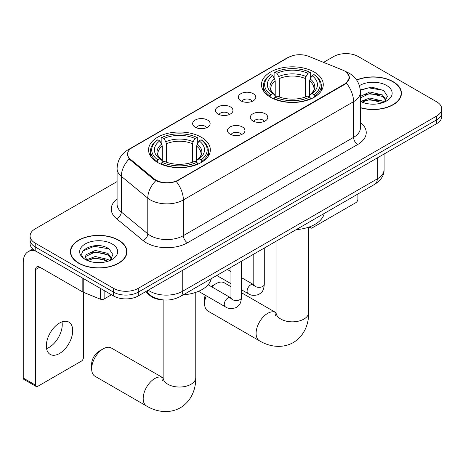 <?xml version="1.0" encoding="UTF-8"?>
<svg xmlns="http://www.w3.org/2000/svg" width="465" height="465" viewBox="0 0 465 465"><rect width="100%" height="100%" fill="white"/><g stroke="black" fill="none" stroke-linecap="round" stroke-linejoin="round"><path stroke-width="0.7" d="M201.293 137.239A30.893 17.833 0 0 0 167.632 133.374A30.893 17.833 0 0 0 148.562 149.846A30.893 17.833 0 0 0 157.606 162.459A30.893 17.833 0 0 0 191.272 166.325A30.893 17.833 0 0 0 210.343 149.846A30.893 17.833 0 0 0 201.293 137.239M314.224 72.04A30.893 17.833 0 0 0 280.558 68.175A30.893 17.833 0 0 0 261.487 84.653A30.893 17.833 0 0 0 270.537 97.261A30.893 17.833 0 0 0 304.203 101.126A30.893 17.833 0 0 0 323.268 84.653A30.893 17.833 0 0 0 314.224 72.04M240.858 100.829A8.742 5.045 180 0 1 239.126 99.405A8.742 5.045 180 0 1 242.021 93.128A8.742 5.045 180 0 1 253.227 93.692A8.742 5.045 180 0 1 254.96 99.405A8.742 5.045 180 0 1 240.858 100.829M252.158 101.353A5.243 3.028 0 0 0 250.751 99.882A5.243 3.028 0 0 0 245.584 99.115A5.243 3.028 0 0 0 241.928 101.353M218.027 114.012A8.742 5.045 180 0 1 216.295 112.588A8.742 5.045 180 0 1 219.189 106.311A8.742 5.045 180 0 1 230.39 106.874A8.742 5.045 180 0 1 232.128 112.588A8.742 5.045 180 0 1 218.027 114.012M229.326 114.535A5.243 3.028 0 0 0 227.92 113.065A5.243 3.028 0 0 0 222.752 112.292A5.243 3.028 0 0 0 219.091 114.535M195.195 127.195A8.742 5.045 180 0 1 193.463 125.771A8.742 5.045 180 0 1 196.358 119.493A8.742 5.045 180 0 1 207.559 120.057A8.742 5.045 180 0 1 209.297 125.771A8.742 5.045 180 0 1 195.195 127.195M206.495 127.718A5.243 3.028 0 0 0 205.088 126.242A5.243 3.028 0 0 0 199.921 125.474A5.243 3.028 0 0 0 196.259 127.718M252.855 120.941A8.742 5.045 180 0 1 251.117 119.511A8.742 5.045 180 0 1 254.018 113.239A8.742 5.045 180 0 1 265.219 113.797A8.742 5.045 180 0 1 266.951 119.511A8.742 5.045 180 0 1 252.855 120.941M264.155 121.464A5.243 3.028 0 0 0 262.748 119.987A5.243 3.028 0 0 0 257.575 119.22A5.243 3.028 0 0 0 253.919 121.464M230.024 134.118A8.742 5.045 180 0 1 228.286 132.694A8.742 5.045 180 0 1 231.181 126.416A8.742 5.045 180 0 1 242.387 126.98A8.742 5.045 180 0 1 244.119 132.694A8.742 5.045 180 0 1 230.024 134.118M241.323 134.647A5.243 3.028 0 0 0 239.911 133.17A5.243 3.028 0 0 0 234.744 132.403A5.243 3.028 0 0 0 231.088 134.647M342.618 70.07A15.734 9.085 180 0 1 344.722 71.087A15.734 9.085 180 0 1 349.331 77.51A15.734 9.085 180 0 1 344.722 83.938L178.217 180.065A15.734 9.085 180 0 1 154.194 178.856L130.433 159.263A15.734 9.085 180 0 1 127.59 154.049A15.734 9.085 180 0 1 132.2 147.626L288.527 57.369A15.734 9.085 180 0 1 308.684 56.352L342.618 70.07M163.849 299.972A17.484 10.096 180 0 1 150.09 295.67L145.411 291.811M360.41 107.787A28.266 16.322 0 0 0 401.429 93.215A28.266 16.322 0 0 0 393.146 81.677A28.266 16.322 0 0 0 356.626 79.98M118.662 240.149A28.266 16.322 0 0 0 87.856 236.615A28.266 16.322 0 0 0 70.401 251.693A28.266 16.322 0 0 0 78.684 263.231A28.266 16.322 0 0 0 109.49 266.771A28.266 16.322 0 0 0 126.939 251.693A28.266 16.322 0 0 0 118.662 240.149M70.697 253.163A28.266 16.322 0 0 0 70.599 253.594M347.076 72.825L349.535 77.417L346.454 83.177L344.925 84.287L176.241 181.455C169.998 183.332 163.761 183.332 157.525 181.455L153.991 179.664L129.171 158.995L127.381 154.461L128.189 151.567M117.087 181.571L35.201 228.85A17.484 10.096 0 0 0 30.08 235.988L30.08 243.602A17.484 10.096 0 0 0 35.201 250.74L113.507 295.949L113.507 292.142A17.484 10.096 0 0 0 138.239 292.142L436.629 119.865A17.484 10.096 0 0 0 441.75 112.728A17.484 10.096 0 0 1 436.629 119.865L138.239 292.142A17.484 10.096 0 0 1 113.507 292.142L35.201 246.932L113.507 292.142L113.507 288.335A17.484 10.096 0 0 0 138.239 288.335L436.629 116.058A17.484 10.096 0 0 0 441.75 108.92A17.484 10.096 0 0 0 436.629 101.783L358.323 56.573A17.484 10.096 0 0 0 333.591 56.573L323.559 62.368M30.08 239.795A17.484 10.096 0 0 0 35.201 246.932A17.484 10.096 0 0 1 30.08 239.795M30.08 235.988A17.484 10.096 0 0 0 35.201 243.125L113.507 288.335M126.747 253.594A28.266 16.322 0 0 0 126.649 253.163M401.237 95.122A28.266 16.322 0 0 0 401.138 94.686M113.507 295.949A17.484 10.096 0 0 0 138.239 295.949L436.629 123.673A17.484 10.096 0 0 0 441.75 116.535L441.75 108.92M360.41 107.595A27.976 16.153 0 0 0 401.138 93.215A27.976 16.153 0 0 0 392.942 81.794A27.976 16.153 0 0 0 356.736 80.143M370 104.038L374.395 104.166M361.264 101.248L369.751 98.01L382.474 100.986L384.014 102.224M362.049 102.062L369.751 99.522L382.747 102.689M360.41 99.894A13.171 7.603 0 0 0 362.165 102.166M360.41 96.383L369.751 91.965L382.474 94.941L386.258 100.173M360.41 97.894L369.751 93.477L382.474 96.453L385.956 100.562M360.41 101.353A19.001 10.968 0 0 0 386.595 100.975A19.001 10.968 0 0 0 386.595 85.461A19.001 10.968 0 0 0 359.399 85.653M384.462 102.033L387.438 96.191L383.677 90.518L371.831 87.118L360.294 89.908M361.398 101.835L360.41 100.783M360.329 90.268L368.71 87.844L383.416 90.344M364.525 94.651L368.71 93.889L379.213 94.79M364.525 100.69L368.71 99.934L379.213 100.835M310.056 226.682L310.103 226.711A2.912 1.68 120 0 0 310.707 228.042A2.912 1.68 120 0 0 312.16 227.897L355.847 202.676A2.912 1.68 120 0 0 357.911 199.107L357.911 194.004M78.887 263.114A27.976 16.153 0 0 0 109.38 266.614A27.976 16.153 0 0 0 126.649 251.693A27.976 16.153 0 0 0 118.453 240.271A27.976 16.153 0 0 0 87.966 236.766A27.976 16.153 0 0 0 70.697 251.693A27.976 16.153 0 0 0 78.887 263.114M95.511 262.51L99.905 262.638M86.781 259.72L95.261 256.482L107.985 259.458L109.525 260.696M87.559 260.534L95.261 257.994L108.264 261.161M86.914 260.307L85.548 257.116A13.171 7.603 0 0 0 87.676 260.638M85.548 257.116L85.949 254.808L95.261 250.443L107.985 253.419L111.769 258.645M85.583 257.302L85.949 256.32L95.261 251.954L107.985 254.925L111.472 259.034M109.978 260.51L112.954 254.663L109.188 248.99C95.86 239.405 72.168 252.036 85.845 259.778L85.915 259.819M112.106 243.933A19.001 10.968 0 0 0 85.234 243.933A19.001 10.968 0 0 0 85.234 259.447A19.001 10.968 0 0 0 112.106 259.447A19.001 10.968 0 0 0 112.106 243.933M83.066 250.897L94.226 246.316L108.932 248.816M90.036 253.123L94.226 252.361L104.724 253.262M90.036 259.168L94.226 258.406L104.724 259.307M206.251 295.781A16.322 9.422 120 0 0 204.594 303.616L204.594 298.856A10.492 6.057 -60 0 1 205.181 295.165M211.203 286.521A10.492 6.057 -60 0 1 212.011 286.004L216.132 283.627A16.322 9.422 120 0 0 211.947 286.952M204.594 303.616A16.322 9.422 120 0 0 207.971 311.085L259.487 340.828A16.322 9.422 -60 0 1 256.988 327.749A16.322 9.422 -60 0 1 267.648 313.369A16.322 9.422 -60 0 1 275.809 312.561L276.059 312.701M269.979 96.935L270.81 94.726A27.743 16.019 0 0 1 270.81 74.574L272.717 75.679A25.064 14.467 0 0 0 272.717 93.622L274.6 94.697L275.21 96.941M275.21 96.028L275.21 80.957L274.6 78.922L272.717 75.679M274.1 78.068L274.1 72.668L274.931 72.197A27.743 16.019 0 0 1 309.829 72.197L307.917 73.301A25.064 14.467 0 0 0 276.838 73.301L278.721 76.545L279.331 78.579L279.331 97.005M305.429 97.005L305.429 78.579L306.034 76.545L307.917 73.301M296.234 229.617A32.056 18.507 0 0 0 324.204 213.464M274.1 98.534A28.911 16.694 0 0 0 310.655 98.534L309.829 97.104A27.743 16.019 0 0 1 274.931 97.104L274.1 99.028M310.655 99.028L310.655 98.534M270.81 74.574L269.979 75.051A28.911 16.694 0 0 0 263.469 85.601A28.911 16.694 0 0 0 269.979 96.156M309.829 72.197L310.655 72.668L310.655 78.068M274.931 97.104L276.838 96.005A25.064 14.467 0 0 0 307.917 96.005L309.829 97.104M272.717 93.622L270.81 94.726M276.838 73.301L274.931 72.197M274.6 78.922A22.419 12.944 0 0 0 274.6 94.697L274.705 94.761C271.519 91.686 270.223 89.594 270.816 88.49A21.564 12.45 0 0 1 275.21 80.957M314.776 96.156A28.911 16.694 0 0 0 321.286 85.601A28.911 16.694 0 0 0 314.776 75.051L313.951 74.574A27.743 16.019 0 0 1 313.951 94.726L314.776 96.935M313.951 94.726L312.044 93.622A25.064 14.467 0 0 0 312.044 75.679L313.951 74.574M312.044 75.679L310.155 78.922L309.55 80.957L309.55 96.028L310.155 94.697L312.044 93.622M309.55 80.957A21.564 12.45 0 0 1 313.945 88.49C314.532 89.6 313.236 91.692 310.05 94.761L310.155 94.697A22.419 12.944 0 0 0 310.155 78.922M309.55 96.941L309.55 96.028M230.96 286.667L224.293 282.819A16.322 9.422 120 0 0 216.132 283.627L212.011 286.004M91.663 368.815L91.663 364.054A10.492 6.057 -60 0 1 99.086 351.203L103.207 348.826A16.322 9.422 120 0 0 91.663 368.815A16.322 9.422 120 0 0 95.046 376.284L146.562 406.026A16.322 9.422 -60 0 1 144.063 392.948A16.322 9.422 -60 0 1 154.723 378.568A16.322 9.422 -60 0 1 162.884 377.76L163.128 377.9M157.054 162.128L157.879 159.925A27.743 16.019 0 0 1 157.879 139.773L159.791 140.878A25.064 14.467 0 0 0 159.791 158.821L161.675 159.89L162.279 162.14M162.279 161.221L162.279 146.155L161.675 144.121L159.791 140.878M161.175 143.261L161.175 137.867L162.006 137.396A27.743 16.019 0 0 1 196.898 137.396L194.992 138.494A25.064 14.467 0 0 0 163.913 138.494L165.796 141.744L166.406 143.778L166.406 162.204M192.498 162.204L192.498 143.778L193.109 141.744L194.992 138.494M183.303 294.81A32.056 18.507 0 0 0 211.279 278.663M161.175 163.732A28.911 16.694 0 0 0 197.73 163.732L196.898 162.302A27.743 16.019 0 0 1 162.006 162.302L161.175 164.226M197.73 164.226L197.73 163.732M157.879 139.773L157.054 140.25A28.911 16.694 0 0 0 150.544 150.8A28.911 16.694 0 0 0 157.054 161.355M196.898 137.396L197.73 137.867L197.73 143.261M162.006 162.302L163.913 161.198A25.064 14.467 0 0 0 194.992 161.198L196.898 162.302M159.791 158.821L157.879 159.925M163.913 138.494L162.006 137.396M161.675 144.121A22.419 12.944 0 0 0 161.675 159.89L161.779 159.96C158.594 156.879 157.298 154.793 157.885 153.688A21.564 12.45 0 0 1 162.279 146.155M201.851 161.355A28.911 16.694 0 0 0 208.361 150.8A28.911 16.694 0 0 0 201.851 140.25L201.019 139.773A27.743 16.019 0 0 1 201.019 159.925L201.851 162.128M201.019 159.925L199.113 158.821A25.064 14.467 0 0 0 199.113 140.878L201.019 139.773M199.113 140.878L197.23 144.121L196.619 146.155L196.619 161.221L197.23 159.89L199.113 158.821M196.619 146.155A21.564 12.45 0 0 1 201.019 153.688C201.607 154.799 200.305 156.891 197.125 159.96L197.23 159.89A22.419 12.944 0 0 0 197.23 144.121M196.619 162.14L196.619 161.221M162.884 377.76L111.368 348.018A16.322 9.422 120 0 0 103.207 348.826L99.086 351.203M62.008 321.867A18.652 10.771 -60 0 1 49.058 347.448A18.652 10.771 -60 0 1 46.57 348.611M59.52 353.487A18.652 10.771 120 0 0 71.703 337.049A18.652 10.771 120 0 0 68.843 322.106A18.652 10.771 120 0 0 59.52 323.03A18.652 10.771 120 0 0 47.331 339.467A18.652 10.771 120 0 0 50.191 354.411A18.652 10.771 120 0 0 59.52 353.487M104.131 290.538L104.131 298.983L111.449 294.758M36.072 251.24A23.314 13.462 -120 0 0 28.08 251.728A23.314 13.462 -120 0 0 23.25 262.4L23.25 378.045L35.613 385.183L35.613 269.537A5.83 3.365 60 0 1 36.822 266.869A5.83 3.365 60 0 1 39.734 267.16L82.828 292.037L82.828 278.239M35.613 385.183A2.912 1.68 120 0 0 36.218 386.514L23.855 379.376A2.912 1.68 -60 0 1 23.25 378.045M36.218 386.514A2.912 1.68 120 0 0 37.677 386.374L81.363 361.148A2.912 1.68 120 0 0 83.421 357.579L83.421 292.311M104.131 298.983A2.912 1.68 180 0 1 100.399 299.175L83.218 292.229A2.912 1.68 180 0 1 82.828 292.037M130.433 159.263L130.433 160.239M154.194 178.856L154.194 179.827M178.217 180.065L178.217 180.536M344.722 83.938L344.722 84.403M150.09 295.147L150.09 295.67M360.41 122.504A29.144 16.827 180 0 1 357.701 144.493L187.488 242.771A5.83 3.365 60 0 1 183.367 235.627L353.58 137.355A23.314 13.462 0 0 0 360.41 127.84L360.41 92.146A23.314 13.462 180 0 1 353.58 101.666A20.402 11.776 -120 0 0 346.454 83.177M187.488 242.771A29.144 16.827 180 0 1 146.272 242.771A29.144 16.827 180 0 1 143.011 240.521L116.529 218.69A29.144 16.827 180 0 1 117.087 198.944M150.398 235.627A23.314 13.462 0 0 0 183.367 235.627L183.367 199.938A23.314 13.462 180 0 1 150.398 199.938A23.314 13.462 180 0 1 147.783 198.142L121.307 176.305A23.314 13.462 180 0 1 117.087 168.586L117.087 204.28A23.314 13.462 0 0 0 121.307 211.999L147.783 233.831A23.314 13.462 0 0 0 150.398 235.627M360.41 92.146C360.015 83.764 356.329 77.475 349.355 73.29L346.413 71.854A20.402 9.556 112 0 0 345.547 71.604M176.241 181.455A20.402 11.776 60 0 1 183.367 199.938L353.58 101.666L353.58 137.355A5.83 3.365 60 0 0 357.701 144.493M130.34 148.916A20.402 11.776 -120 0 0 128.142 149.73C121.167 153.915 117.482 160.204 117.087 168.586M128.142 149.73L287.021 58.003A20.402 11.776 60 0 1 288.567 57.346M129.171 158.995A20.402 13.642 129.5 0 0 121.307 176.305L121.307 211.999A5.83 3.9 -50.5 0 1 116.529 218.69M155.729 180.745A20.402 13.642 129.5 0 0 147.783 198.142L147.783 233.831A5.83 3.9 -50.5 0 1 143.011 240.521M138.239 288.335L138.239 295.949M436.629 116.058L436.629 123.673M35.201 243.125L35.201 250.74M148.213 290.189A23.314 13.462 0 0 0 149.777 291.189A23.314 13.462 0 0 0 182.751 291.189L377.278 178.88A23.314 13.462 0 0 0 384.107 169.359C384.282 175.148 381.195 180.1 374.866 184.216L180.333 296.525A11.66 6.731 60 0 0 182.751 291.189L182.751 270.252M377.278 157.937L377.278 178.88A11.66 6.731 60 0 1 374.866 184.216M147.266 290.735A11.66 7.795 129.5 0 0 149.3 294.525L145.76 291.607M308.696 227.17L308.696 312.416A16.322 9.422 180 0 1 303.918 319.083A16.322 9.422 180 0 1 280.837 319.083A16.322 9.422 180 0 1 276.059 312.416L275.623 315.549M305.429 78.579A21.564 12.45 0 0 0 279.331 78.579M306.034 76.545A22.419 12.944 0 0 0 278.721 76.545M195.771 292.369L195.771 377.615A16.322 9.422 180 0 1 190.993 384.276A16.322 9.422 180 0 1 167.912 384.276A16.322 9.422 180 0 1 163.134 377.615L162.692 380.742M192.498 143.778A21.564 12.45 0 0 0 166.406 143.778M193.109 141.744A22.419 12.944 0 0 0 165.796 141.744M264.283 248.06L264.283 284.313A5.243 3.028 180 0 1 262.504 286.585A5.243 3.028 180 0 1 255.326 286.457A5.243 3.028 180 0 1 253.791 284.313L253.623 285.446L254.093 285.062M264.283 284.313C263.684 291.712 261.551 292.502 258.621 294.525C254.291 295.862 250.804 295.56 248.171 293.618A5.243 3.028 -60 0 1 247.368 289.416A5.243 3.028 -60 0 1 250.792 284.789A5.243 3.028 -60 0 1 251.024 284.667A5.243 3.028 -60 0 1 253.419 284.534L253.774 284.719M241.451 261.243L241.451 297.495A5.243 3.028 180 0 1 239.673 299.768A5.243 3.028 180 0 1 232.494 299.64A5.243 3.028 180 0 1 230.96 297.495L230.791 298.629L231.256 298.245M241.451 297.495C240.853 304.895 238.719 305.685 235.79 307.708C231.46 309.045 227.972 308.743 225.339 306.801A5.243 3.028 -60 0 1 224.537 302.599A5.243 3.028 -60 0 1 227.96 297.972A5.243 3.028 -60 0 1 228.193 297.85A5.243 3.028 -60 0 1 230.582 297.716L230.942 297.902M35.613 269.537L39.734 267.16M83.218 278.459L83.218 292.229M100.399 299.175L100.399 288.381M127.59 154.049L127.59 155.978M349.331 77.51L349.331 78.905M287.021 58.003L292.351 55.748M346.413 71.854L345.146 71.343M180.333 296.525C170.951 301.239 161.57 301.239 152.195 296.525L149.3 294.525M384.107 169.359L384.107 153.996M401.138 95.558L401.138 93.215M310.707 228.042L309.01 227.065M126.649 254.03L126.649 251.693M70.697 254.03L70.697 251.693M308.696 312.416C308.911 323.128 304.761 335.724 293.293 342.56C281.645 349.064 268.665 346.373 259.487 340.828M263.469 90.937L263.469 85.601M321.286 90.937L321.286 85.601M275.809 312.561L241.451 292.723M276.059 241.259L276.059 312.416M195.771 377.615C195.986 388.327 191.83 400.917 180.368 407.759C168.719 414.263 155.74 411.572 146.562 406.026M150.544 156.135L150.544 150.8M208.361 156.135L208.361 150.8M163.134 299.948L163.134 377.615M248.171 293.618L241.451 289.736M230.96 283.679L216.771 275.489M253.791 254.117L253.791 284.313M253.419 284.534L241.451 277.622M230.96 271.566L227.263 269.433M225.339 306.801L198.52 291.317M230.96 267.299L230.96 297.495M230.582 297.716L208.105 284.737M28.08 251.728L32.794 249.002"/></g></svg>
